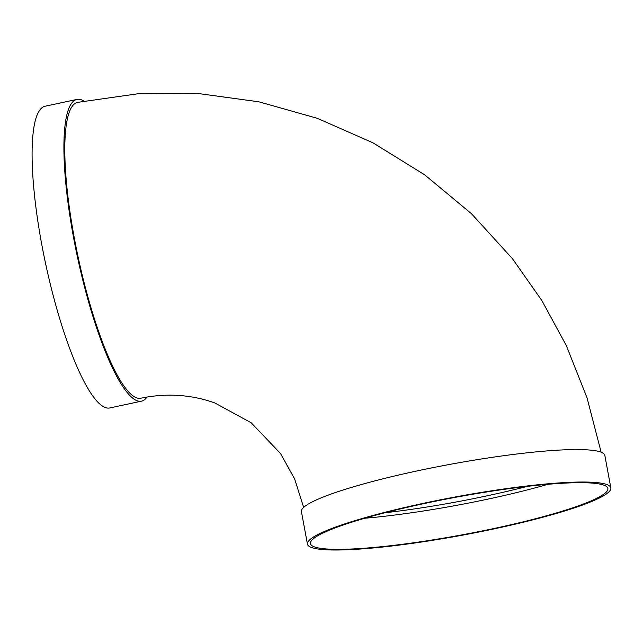 <?xml version="1.0" encoding="UTF-8"?>
<svg xmlns="http://www.w3.org/2000/svg" width="643" height="643" viewBox="0 0 643 643"><rect width="100%" height="100%" fill="white"/><g stroke="black" fill="none" stroke-linecap="round" stroke-linejoin="round"><path stroke-width="0.96" d="M548.077 484.267A151.266 19.057 -10.5 0 1 364.742 518.25M307.442 544.131L301.43 511.675A154.288 19.435 -10.5 0 1 417.484 470.845A154.288 19.435 -10.5 0 1 604.838 455.437L610.85 487.9A154.288 19.435 -10.5 0 1 462.687 535.129A154.288 19.435 -10.5 0 1 307.442 544.131A154.288 19.435 -10.5 0 1 423.496 503.308A154.288 19.435 -10.5 0 1 610.85 487.9M601.141 452.214L587.019 397.736L566.282 345.508L541.856 300.546L512.487 258.735L471.48 213.717L424.669 174.824L372.988 142.826L317.409 118.344L258.968 101.827L198.743 93.589L137.891 93.774L77.602 102.374A151.266 31.837 77.9 0 0 76.115 247.386A151.266 31.837 77.9 0 0 136.573 397.84A151.266 31.837 77.9 0 0 140.849 398.21C166.384 392.945 191.011 394.505 214.714 402.904L251.164 422.748L280.493 453.492L294.639 478.939L303.665 507.391M146.99 397.044A154.288 32.48 -102.1 0 1 141.484 401.168A154.288 32.48 -102.1 0 1 77.465 257.079A154.288 32.48 -102.1 0 1 76.975 99.416A154.288 32.48 -102.1 0 1 83.92 101.072M141.484 401.168L109.664 407.975A154.288 32.48 -102.1 0 1 45.653 263.879A154.288 32.48 -102.1 0 1 45.163 106.216L76.975 99.416M424.195 503.557A151.266 19.057 -10.5 0 1 607.876 488.447A151.266 19.057 -10.5 0 1 462.622 534.751A151.266 19.057 -10.5 0 1 310.416 543.584A151.266 19.057 -10.5 0 1 424.195 503.557M384.811 512.784A148.236 18.671 169.5 0 0 527.381 486.357"/></g></svg>

